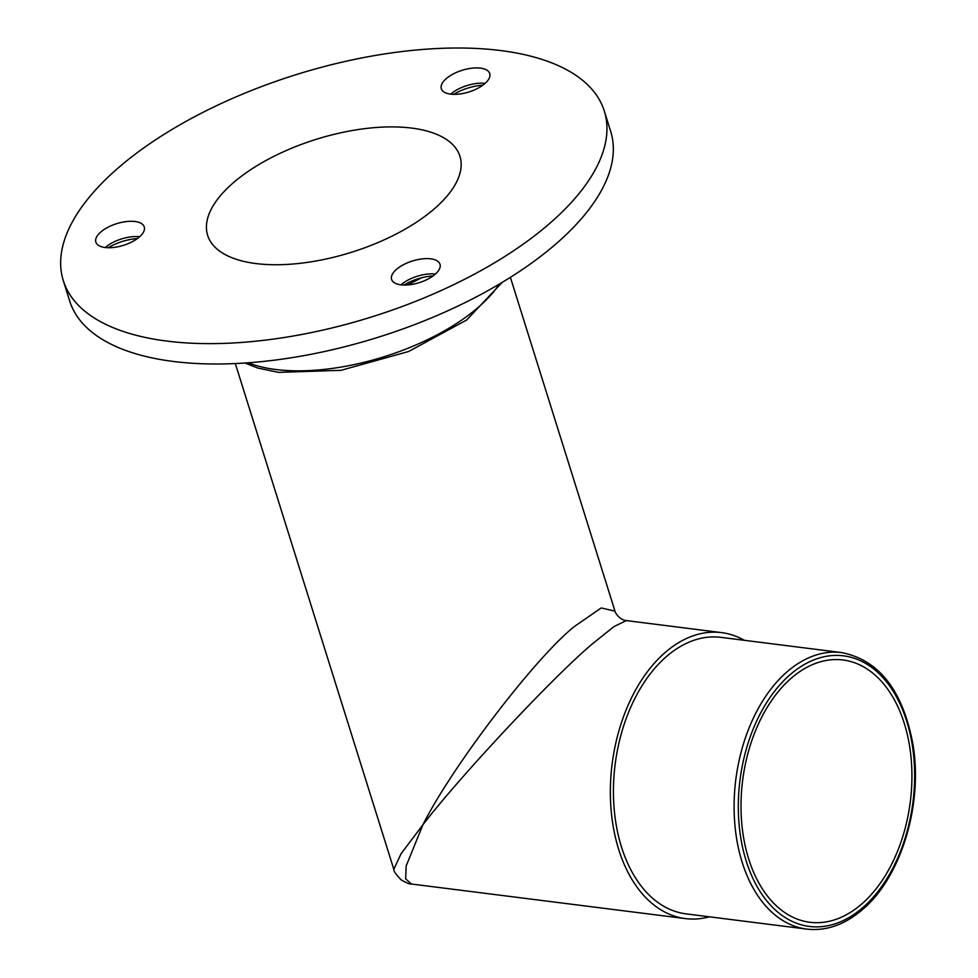 <?xml version="1.0" encoding="UTF-8"?>
<svg xmlns="http://www.w3.org/2000/svg" width="978" height="978" viewBox="0 0 978 978"><rect width="100%" height="100%" fill="white"/><g stroke="black" fill="none" stroke-linecap="round" stroke-linejoin="round"><path stroke-width="1.47" d="M841.642 652.583L720.982 637.363A139.353 89.084 97.2 0 0 666.262 656.703A139.353 89.084 97.2 0 0 614.037 807.253A139.353 89.084 97.2 0 0 686.079 913.868L806.74 929.1A139.353 89.084 -82.8 0 1 734.698 822.486A139.353 89.084 -82.8 0 1 786.923 671.935A139.353 89.084 -82.8 0 1 841.642 652.583C879.259 660.077 903.049 690.786 913 744.71C923.122 804.515 901.019 877.242 862.62 909.454C844.858 924.723 826.227 931.276 806.74 929.1M105.294 247.52A25.367 11.357 162.6 0 1 139.622 236.762M137.299 238.62A31.333 14.022 -17.4 0 0 108.265 247.715M482.765 85.245A31.333 14.022 -17.4 0 0 453.731 94.353M450.76 94.145A25.367 11.357 162.6 0 1 485.088 83.387M401.029 284.842A25.367 11.357 162.6 0 1 411.286 278.486A25.367 11.357 162.6 0 1 435.357 274.084M433.034 275.943A31.333 14.022 -17.4 0 0 404 285.05M95.844 238.889A25.367 11.357 -17.4 0 0 95.856 242.092A25.367 11.357 -17.4 0 0 120.135 246.273A25.367 11.357 -17.4 0 0 144.292 230.123A25.367 11.357 -17.4 0 0 144.267 226.92A25.367 11.357 -17.4 0 0 119.988 222.739A25.367 11.357 -17.4 0 0 95.844 238.889M425.088 280.441A25.367 11.357 -17.4 0 0 440.002 264.243A25.367 11.357 -17.4 0 0 406.506 263.216A25.367 11.357 -17.4 0 0 391.591 279.415A25.367 11.357 -17.4 0 0 425.088 280.441M480.455 68.13A25.367 11.357 -17.4 0 0 453.242 73.961A25.367 11.357 -17.4 0 0 441.322 88.717A25.367 11.357 -17.4 0 0 450.601 94.132A25.367 11.357 -17.4 0 0 477.814 88.301A25.367 11.357 -17.4 0 0 489.733 73.546A25.367 11.357 -17.4 0 0 480.455 68.13M791.116 678.329A132.189 84.511 97.2 0 0 741.581 821.153A132.189 84.511 97.2 0 0 809.918 922.278A132.189 84.511 97.2 0 0 861.814 903.929A132.189 84.511 97.2 0 0 911.362 761.116A132.189 84.511 97.2 0 0 843.024 659.979A132.189 84.511 97.2 0 0 791.116 678.329M574.379 626.519L601.213 607.949L614.991 611.14C613.524 608.988 618.035 619.905 626.311 620.59L614.025 626.543L592.827 643.524C554.66 675.26 461.213 774.943 422.912 824.76C452.08 766.532 535.382 657.497 574.379 626.519M709.417 916.814A144.133 92.14 -82.8 0 1 685.48 918.611A144.133 92.14 -82.8 0 1 610.981 808.341A144.133 92.14 -82.8 0 1 664.991 652.632A144.133 92.14 -82.8 0 1 721.581 632.619A144.133 92.14 -82.8 0 1 744.319 640.297M63.289 280.588L69.67 300.967A283.486 126.895 -17.4 0 0 173.314 361.457A283.486 126.895 -17.4 0 0 477.447 296.31A283.486 126.895 -17.4 0 0 610.688 131.419L604.306 111.052A283.486 126.895 -17.4 0 0 500.65 50.55A283.486 126.895 -17.4 0 0 196.529 115.697A283.486 126.895 -17.4 0 0 63.289 280.588A283.486 126.895 -17.4 0 0 166.932 341.09A283.486 126.895 -17.4 0 0 471.066 275.943A283.486 126.895 -17.4 0 0 604.306 111.052M411.604 128.081A132.189 59.169 -17.4 0 0 269.781 158.46A132.189 59.169 -17.4 0 0 207.654 235.356A132.189 59.169 -17.4 0 0 255.992 263.559A132.189 59.169 -17.4 0 0 397.801 233.18A132.189 59.169 -17.4 0 0 459.941 156.284A132.189 59.169 -17.4 0 0 411.604 128.081M393.816 869.32L401.029 853.794L422.912 824.76L406.139 866.043L405.674 878.855L411.408 884.014C410.222 884.454 406.811 883.073 401.163 879.882C396.004 874.54 393.559 871.019 393.816 869.32L235.319 363.559M862.938 907.498A136.37 87.176 97.2 0 0 906.74 721.251A136.37 87.176 97.2 0 0 790.004 674.771A136.37 87.176 97.2 0 0 746.202 861.019A136.37 87.176 97.2 0 0 862.938 907.498M248.265 362.789A150.099 67.189 -17.4 0 0 275.772 369.501A150.099 67.189 -17.4 0 0 499.318 284.121M407.178 284.965A150.099 67.189 -17.4 0 0 421.396 277.838M510.394 277.361L614.991 611.128M626.311 620.59L721.581 632.619M502.13 282.434L466.616 320.038L408.67 351.481L340.98 370.332L278.534 372.361L257.911 368.083L245.001 363.021M411.396 884.014L685.48 918.611"/></g></svg>
